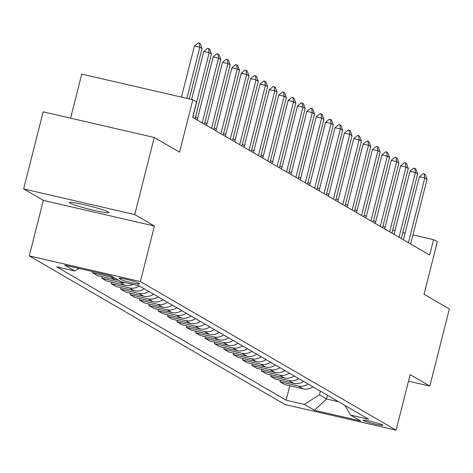 <?xml version="1.0" encoding="UTF-8"?>
<svg xmlns="http://www.w3.org/2000/svg" width="473" height="473" viewBox="0 0 473 473"><rect width="100%" height="100%" fill="white"/><g stroke="black" fill="none" stroke-linecap="round" stroke-linejoin="round"><path stroke-width="0.71" d="M108.347 211.981A20.428 1.579 -165.8 0 0 86.908 205.365A20.428 1.579 -165.8 0 0 69.33 202.539A20.428 1.579 -165.8 0 0 69.915 203.112A20.428 1.579 -165.8 0 0 91.354 209.728A20.428 1.579 -165.8 0 0 108.932 212.554A20.428 1.579 -165.8 0 0 108.347 211.981M382.592 424.955A10.211 0.792 -165.8 0 0 371.873 421.644A10.211 0.792 -165.8 0 0 363.087 420.231A10.211 0.792 -165.8 0 0 363.376 420.521A10.211 0.792 -165.8 0 0 374.102 423.826A10.211 0.792 -165.8 0 0 382.888 425.245A10.211 0.792 -165.8 0 0 382.592 424.955M29.285 255.917L285.012 404.527L396.102 430.176L140.375 281.559L29.285 255.917L43.333 200.386L154.423 226.035L134.74 214.594L23.65 188.952L43.333 200.386M23.65 188.952L43.161 111.829L154.251 137.477L179.563 152.182L192.83 99.744L81.746 74.095L70.595 118.161M408.501 381.161L429.839 386.086L449.35 308.97L424.039 294.259L437.312 241.821L433.558 239.64L412.964 234.886M134.74 214.594L154.251 137.477M192.83 99.744L196.585 101.92L192.682 117.345L429.655 255.065L433.558 239.64M119.125 278.467L120.781 279.425A9.892 0.769 -165.8 0 0 131.163 282.629A9.892 0.769 -165.8 0 0 139.677 284.001A9.892 0.769 -165.8 0 0 139.393 283.723L137.744 282.765A9.892 0.769 -165.8 0 0 127.355 279.561A9.892 0.769 -165.8 0 0 118.841 278.189A9.892 0.769 -165.8 0 0 119.125 278.467L119.226 278.083M78.944 268.428L74.835 271.029L56.671 266.837L286.147 400.193L289.801 385.749M74.835 271.029L64.712 265.146L110.948 275.818L121.07 281.701L139.239 285.893L368.715 419.255L350.552 415.063L360.674 420.946L314.439 410.274L304.31 404.385L286.147 400.193M154.423 226.035L140.375 281.559M429.839 386.086L410.15 374.651L396.102 430.176M385.093 227.247L382.953 226.005M375.716 221.802L373.581 220.56M366.344 216.356L364.204 215.109M356.967 210.905L354.833 209.663M347.596 205.459L345.456 204.218M338.219 200.008L336.084 198.766M328.847 194.563L326.707 193.321M319.47 189.117L317.336 187.876M310.099 183.666L307.958 182.424M300.727 178.22L298.587 176.979M291.35 172.769L289.216 171.528M281.979 167.324L279.839 166.082M272.602 161.878L270.467 160.637M263.23 156.427L261.09 155.185M253.853 150.982L251.719 149.74M244.482 145.536L242.342 144.289M235.105 140.085L232.97 138.843M225.733 134.639L223.593 133.398M216.356 129.188L214.222 127.947M206.985 123.743L204.844 122.501M197.608 118.297L195.473 117.05M405.125 233.077L402.807 232.539M394.961 230.729L392.649 230.197M327.493 395.304L326.571 398.964L338.556 401.731M320.369 391.159L319.446 394.819L326.571 398.964L314.439 410.274M312.96 386.855A12.765 12.286 120.2 0 1 303.092 388.818L284.929 384.626L280.051 381.788L280.43 380.304M303.589 381.409A12.765 12.286 120.2 0 1 293.715 383.367L275.552 379.175L270.68 376.342L271.053 374.853M294.218 375.958A12.765 12.286 120.2 0 1 284.344 377.921L266.181 373.729L261.303 370.897L261.681 369.407M284.841 370.513A12.765 12.286 120.2 0 1 274.967 372.476L256.804 368.278L251.932 365.446L252.31 363.956M275.469 365.067A12.765 12.286 120.2 0 1 265.595 367.024L247.432 362.832L242.554 360L242.933 358.51M266.092 359.616A12.765 12.286 120.2 0 1 256.224 361.579L238.055 357.387L233.183 354.555L233.561 353.065M256.721 354.171A12.765 12.286 120.2 0 1 246.847 356.134L228.684 351.936L223.806 349.104L224.184 347.614M247.344 348.719A12.765 12.286 120.2 0 1 237.476 350.682L219.306 346.49L214.435 343.658L214.813 342.168M237.972 343.274A12.765 12.286 120.2 0 1 228.098 345.237L209.935 341.039L205.057 338.207L205.436 336.717M228.595 337.828A12.765 12.286 120.2 0 1 218.727 339.785L200.558 335.594L195.686 332.761L196.064 331.271M219.224 332.377A12.765 12.286 120.2 0 1 209.35 334.34L191.187 330.148L186.315 327.316L186.687 325.826M209.846 326.932A12.765 12.286 120.2 0 1 199.978 328.895L181.809 324.697L176.937 321.865L177.316 320.375M200.475 321.48A12.765 12.286 120.2 0 1 190.601 323.443L172.438 319.251L167.566 316.419L167.939 314.929M191.098 316.035A12.765 12.286 120.2 0 1 181.23 317.998L163.067 313.806L158.189 310.968L158.567 309.484M181.727 310.59A12.765 12.286 120.2 0 1 171.853 312.547L153.69 308.355L148.818 305.523L149.19 304.033M172.349 305.138A12.765 12.286 120.2 0 1 162.481 307.101L144.318 302.909L139.44 300.077L139.819 298.587M162.978 299.693A12.765 12.286 120.2 0 1 153.104 301.656L134.941 297.458L130.069 294.626L130.442 293.136M153.601 294.241A12.765 12.286 120.2 0 1 143.733 296.204L125.57 292.012L120.692 289.18L121.07 287.69M144.23 288.796A12.765 12.286 120.2 0 1 134.356 290.759L116.192 286.567L111.321 283.729L111.693 282.245M132.948 284.444A12.765 12.286 120.2 0 1 124.984 285.308L106.821 281.116L101.943 278.284L102.322 276.794M118.433 280.17A12.765 12.286 120.2 0 1 115.607 279.862L97.444 275.67L92.572 272.838L92.874 271.644M113.561 277.338A12.765 12.286 120.2 0 1 110.735 277.03L92.572 272.838M124.955 282.6A12.765 12.286 120.2 0 1 120.112 282.476L101.943 278.284M139.358 285.964A12.765 12.286 120.2 0 1 129.484 287.927L111.321 283.729M148.729 291.409A12.765 12.286 120.2 0 1 138.855 293.372L120.692 289.18M158.1 296.861A12.765 12.286 120.2 0 1 148.232 298.818L130.069 294.626M167.477 302.306A12.765 12.286 120.2 0 1 157.604 304.269L139.44 300.077M176.849 307.757A12.765 12.286 120.2 0 1 166.981 309.714L148.818 305.523M186.226 313.203A12.765 12.286 120.2 0 1 176.352 315.166L158.189 310.968M195.597 318.648A12.765 12.286 120.2 0 1 185.729 320.611L167.566 316.419M204.975 324.1A12.765 12.286 120.2 0 1 195.101 326.057L176.937 321.865M214.346 329.545A12.765 12.286 120.2 0 1 204.478 331.508L186.315 327.316M223.723 334.99A12.765 12.286 120.2 0 1 213.849 336.953L195.686 332.761M233.094 340.442A12.765 12.286 120.2 0 1 223.226 342.405L205.057 338.207M242.472 345.887A12.765 12.286 120.2 0 1 232.598 347.85L214.435 343.658M251.843 351.338A12.765 12.286 120.2 0 1 241.975 353.296L223.806 349.104M261.22 356.784A12.765 12.286 120.2 0 1 251.346 358.747L233.183 354.555M270.591 362.229A12.765 12.286 120.2 0 1 260.724 364.192L242.554 360M279.969 367.681A12.765 12.286 120.2 0 1 270.095 369.644L251.932 365.446M289.34 373.126A12.765 12.286 120.2 0 1 279.472 375.089L261.303 370.897M298.717 378.577A12.765 12.286 120.2 0 1 288.843 380.534L270.68 376.342M308.089 384.023A12.765 12.286 120.2 0 1 298.215 385.986L280.051 381.788M304.31 404.385L319.446 394.819M344.864 405.396L350.552 415.063M186.865 98.366L199.807 47.235L194.403 45.987L198.228 42.824L199.133 43.031L200.256 43.687L202.054 48.542L189.306 98.928M181.461 97.119L194.403 45.987M202.054 48.542L199.807 47.235L199.133 43.031M192.801 117.416L209.178 52.686L203.774 51.439L207.606 48.276L209.628 49.133L211.431 53.993L195.047 118.723M191.624 99.466L203.774 51.439M211.431 53.993L209.178 52.686L208.504 48.483M202.172 122.862L218.556 58.132L213.152 56.884L216.977 53.721L217.876 53.928L219.005 54.584L220.802 59.438L204.425 124.168M197.188 119.965L213.152 56.884M220.802 59.438L218.556 58.132L217.876 53.928M211.549 128.313L227.927 63.577L222.523 62.33L226.354 59.166L228.376 60.03L230.18 64.89L213.796 129.62M206.559 125.416L222.523 62.33M230.18 64.89L227.927 63.577L227.253 59.379M220.921 133.758L237.304 69.028L231.894 67.781L235.725 64.618L236.624 64.825L237.753 65.481L239.551 70.335L223.173 135.065M215.936 130.861L231.894 67.781M239.551 70.335L237.304 69.028L236.624 64.825M230.298 139.204L246.675 74.474L241.271 73.226L245.103 70.063L246.001 70.27L247.125 70.926L248.928 75.781L232.545 140.516M225.308 136.307L241.271 73.226M248.928 75.781L246.675 74.474L246.001 70.27M239.669 144.655L256.047 79.925L250.643 78.678L254.474 75.514L256.502 76.372L258.299 81.232L241.922 145.962M234.685 141.758L250.643 78.678M258.299 81.232L256.047 79.925L255.373 75.721M249.046 150.101L265.424 85.371L260.02 84.123L263.845 80.96L264.75 81.167L265.873 81.823L267.671 86.677L251.293 151.407M244.056 147.204L260.02 84.123M267.671 86.677L265.424 85.371L264.75 81.167M258.418 155.552L274.795 90.816L269.391 89.568L273.223 86.405L275.251 87.269L277.048 92.129L260.67 156.859M253.433 152.649L269.391 89.568M277.048 92.129L274.795 90.816L274.121 86.618M267.795 160.997L284.172 96.267L278.768 95.02L282.594 91.857L284.622 92.714L286.419 97.574L270.042 162.304M262.805 158.1L278.768 95.02M286.419 97.574L284.172 96.267L283.498 92.064M277.166 166.443L293.544 101.713L288.14 100.465L291.971 97.302L293.999 98.165L295.796 103.019L279.419 167.755M272.182 163.546L288.14 100.465M295.796 103.019L293.544 101.713L292.87 97.509M286.543 171.894L302.921 107.164L297.517 105.917L301.342 102.753L303.37 103.611L305.168 108.471L288.79 173.201M281.553 168.997L297.517 105.917M305.168 108.471L302.921 107.164L302.247 102.96M295.915 177.34L312.292 112.609L306.888 111.362L310.72 108.199L311.618 108.406L312.742 109.062L314.545 113.916L298.161 178.646M290.93 174.442L306.888 111.362M314.545 113.916L312.292 112.609L311.618 108.406M305.286 182.791L321.67 118.055L316.266 116.807L320.091 113.644L320.996 113.851L322.119 114.507L323.916 119.362L307.539 184.098M300.302 179.888L316.266 116.807M323.916 119.362L321.67 118.055L320.996 113.851M314.663 188.236L331.041 123.506L325.637 122.259L329.468 119.095L331.49 119.953L333.294 124.813L316.91 189.543M309.673 185.339L325.637 122.259M333.294 124.813L331.041 123.506L330.367 119.302M324.035 193.682L340.418 128.952L335.014 127.704L338.839 124.541L339.744 124.748L340.867 125.404L342.665 130.258L326.287 194.988M319.05 190.785L335.014 127.704M342.665 130.258L340.418 128.952L339.744 124.748M333.412 199.133L349.789 134.403L344.385 133.155L348.217 129.986L350.239 130.85L352.042 135.71L335.659 200.44M328.422 196.236L344.385 133.155M352.042 135.71L349.789 134.403L349.115 130.199M342.783 204.578L359.167 139.848L353.763 138.601L357.588 135.438L358.493 135.645L359.616 136.301L361.413 141.155L345.036 205.885M337.799 201.681L353.763 138.601M361.413 141.155L359.167 139.848L358.493 135.645M352.16 210.03L368.538 145.294L363.134 144.046L366.965 140.883L367.864 141.09L368.987 141.746L370.791 146.6L354.407 211.336M347.17 207.127L363.134 144.046M370.791 146.6L368.538 145.294L367.864 141.09M361.532 215.475L377.915 150.745L372.511 149.498L376.337 146.334L378.365 147.192L380.162 152.052L363.784 216.782M356.547 212.578L372.511 149.498M380.162 152.052L377.915 150.745L377.235 146.541M370.909 220.921L387.286 156.191L381.882 154.943L385.714 151.78L386.612 151.987L387.736 152.643L389.539 157.497L373.156 222.227M365.919 218.023L381.882 154.943M389.539 157.497L387.286 156.191L386.612 151.987M380.28 226.372L396.664 161.636L391.254 160.388L395.085 157.225L397.113 158.088L398.91 162.949L382.533 227.679M375.296 223.475L391.254 160.388M398.91 162.949L396.664 161.636L395.984 157.438M389.657 231.817L406.035 167.087L400.631 165.84L404.462 162.677L405.361 162.883L406.484 163.54L408.288 168.394L391.904 233.124M384.667 228.92L400.631 165.84M408.288 168.394L406.035 167.087L405.361 162.883M399.029 237.263L415.406 172.533L410.002 171.285L413.834 168.122L415.862 168.985L417.659 173.839L401.281 238.575M394.044 234.366L410.002 171.285M417.659 173.839L415.406 172.533L414.732 168.329M408.406 242.714L424.784 177.984L419.38 176.736L423.205 173.573L425.233 174.431L427.03 179.291L410.653 244.021M403.416 239.817L419.38 176.736M427.03 179.291L424.784 177.984L424.11 173.78M115.607 279.862L110.735 277.03M124.984 285.308L120.112 282.476M134.356 290.759L129.484 287.927M143.733 296.204L138.855 293.372M153.104 301.656L148.232 298.818M162.481 307.101L157.604 304.269M171.853 312.547L166.981 309.714M181.23 317.998L176.352 315.166M190.601 323.443L185.729 320.611M199.978 328.895L195.101 326.057M209.35 334.34L204.478 331.508M218.727 339.785L213.849 336.953M228.098 345.237L223.226 342.405M237.476 350.682L232.598 347.85M246.847 356.134L241.975 353.296M256.224 361.579L251.346 358.747M265.595 367.024L260.724 364.192M274.967 372.476L270.095 369.644M284.344 377.921L279.472 375.089M293.715 383.367L288.843 380.534M303.092 388.818L298.215 385.986M121.076 278.26L120.781 279.425"/></g></svg>
